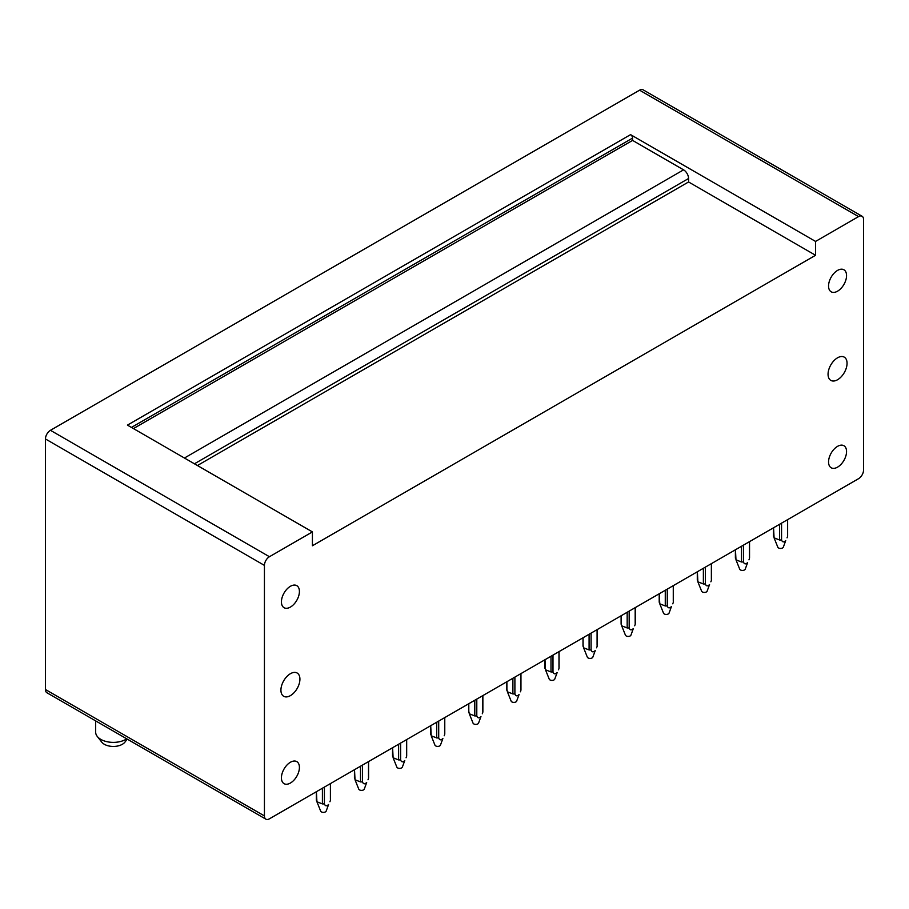 <?xml version="1.0" encoding="UTF-8"?>
<svg xmlns="http://www.w3.org/2000/svg" width="909" height="909" viewBox="0 0 909 909"><rect width="100%" height="100%" fill="white"/><g stroke="black" fill="none" stroke-linecap="round" stroke-linejoin="round"><path stroke-width="1.36" d="M630.573 134.634L815.555 241.43L815.555 255.281L312.412 545.764L312.412 531.913L127.442 425.117L630.573 134.634A2.829 1.636 60 0 1 632.573 138.1L131.441 427.423M312.412 531.913L269.428 556.728A7.067 4.079 -60 0 0 264.428 565.398L264.428 815.93L45.45 689.511L45.45 438.967A7.067 4.079 -60 0 1 50.45 430.309L639.572 90.184A7.067 4.079 -60 0 1 643.117 89.832L862.084 216.251A7.067 4.079 -60 0 1 863.55 219.489L863.55 470.033A7.067 4.079 -60 0 1 858.551 478.691L269.428 818.816A7.067 4.079 -60 0 1 265.882 819.168A7.067 4.079 -60 0 1 264.428 815.93M265.882 819.168L46.916 692.749A7.067 4.079 -60 0 1 45.45 689.511M184.436 458.022L683.568 169.847L632.573 140.406L632.573 138.1M683.568 169.847A7.067 4.079 60 0 1 688.567 178.505L194.435 463.795M815.555 255.281L688.567 181.97L688.567 178.505M688.567 181.97L197.435 465.522M632.573 140.406L133.441 428.582M815.555 241.43L858.551 216.603A7.067 4.079 -60 0 1 862.084 216.251M828.054 374.258A13.43 7.761 -60 0 1 833.917 360.737A13.43 7.761 -60 0 1 844.268 357.146A13.43 7.761 -60 0 1 847.052 363.293A13.43 7.761 -60 0 1 841.189 376.815A13.43 7.761 -60 0 1 830.837 380.405A13.43 7.761 -60 0 1 828.054 374.258M841.87 269.189A12.726 7.352 -60 0 1 843.916 269.78A12.726 7.352 -60 0 1 844.756 282.869A12.726 7.352 -60 0 1 833.235 292.403A12.726 7.352 -60 0 1 831.19 291.823A12.726 7.352 -60 0 1 830.349 278.733A12.726 7.352 -60 0 1 841.87 269.189M841.87 445.137A12.726 7.352 -60 0 1 843.916 445.728A12.726 7.352 -60 0 1 844.756 458.818A12.726 7.352 -60 0 1 833.235 468.362A12.726 7.352 -60 0 1 831.19 467.771A12.726 7.352 -60 0 1 830.349 454.682A12.726 7.352 -60 0 1 841.87 445.137M294.732 761.026A12.726 7.352 -60 0 1 296.788 761.617A12.726 7.352 -60 0 1 297.618 774.707A12.726 7.352 -60 0 1 286.108 784.251A12.726 7.352 -60 0 1 284.062 783.66A12.726 7.352 -60 0 1 283.222 770.571A12.726 7.352 -60 0 1 294.732 761.026M294.732 585.066A12.726 7.352 -60 0 1 296.788 585.657A12.726 7.352 -60 0 1 297.618 598.747A12.726 7.352 -60 0 1 286.108 608.291A12.726 7.352 -60 0 1 284.062 607.701A12.726 7.352 -60 0 1 283.222 594.611A12.726 7.352 -60 0 1 294.732 585.066M299.925 679.171A13.43 7.761 120 0 0 297.141 673.024A13.43 7.761 120 0 0 286.789 676.626A13.43 7.761 120 0 0 280.926 690.147A13.43 7.761 120 0 0 283.699 696.294A13.43 7.761 120 0 0 294.05 692.692A13.43 7.761 120 0 0 299.925 679.171M126.737 738.835A17.68 10.204 180 0 1 100.842 739.392A17.68 10.204 180 0 1 97.24 736.381L101.751 742.13A12.726 7.352 0 0 0 113.341 746.448A12.726 7.352 0 0 0 124.931 742.13L127.271 739.142M97.24 736.381A17.68 10.204 180 0 1 95.661 732.177L95.661 720.894M322.411 788.228L322.411 803.908L316.923 801.761L316.412 791.682L316.412 800.431M324.411 787.069L324.411 803.908L322.411 803.908M330.41 783.603L330.41 799.272M316.923 801.761L320.661 811.112A2.829 1.636 180 0 0 323.036 812.362A2.829 1.636 180 0 0 325.899 811.521A2.829 1.636 180 0 0 326.172 811.112L328.581 804.51C326.615 806.397 325.229 806.192 324.411 803.908M329.91 801.761L330.41 800.431M360.509 766.23L360.509 781.91L355.021 779.774L354.51 769.696L354.51 778.434M362.509 765.071L362.509 781.91L360.509 781.91M368.509 761.617L368.509 777.275M355.021 779.774L358.76 789.114A2.829 1.636 180 0 0 361.123 790.364A2.829 1.636 180 0 0 363.998 789.535A2.829 1.636 180 0 0 364.27 789.114L366.679 782.524C364.714 784.41 363.327 784.206 362.509 781.91M368.009 779.774L368.509 778.434M398.608 744.232L398.608 759.924L393.108 757.776L392.608 747.698L392.608 756.447M400.608 743.085L400.608 759.924L398.608 759.924M406.607 739.619L406.607 755.288M393.108 757.776L396.847 767.116A2.829 1.636 180 0 0 399.221 768.366A2.829 1.636 180 0 0 402.085 767.537A2.829 1.636 180 0 0 402.357 767.116L404.778 760.526C402.812 762.412 401.414 762.208 400.608 759.924M406.096 757.776L406.607 756.447M436.706 722.246L436.706 737.926L431.207 735.779L430.707 725.7M438.706 721.087L438.706 737.926L436.706 737.926M430.707 733.29L430.707 734.449M444.706 717.621L444.706 733.29M431.207 735.779L434.945 745.13A2.829 1.636 180 0 0 437.32 746.38A2.829 1.636 180 0 0 440.183 745.539A2.829 1.636 180 0 0 440.456 745.13L442.876 738.528C440.899 740.415 439.513 740.21 438.706 737.926M444.194 735.779L444.706 734.449M468.794 711.293L469.305 713.781L474.793 715.928L474.793 700.248M468.794 712.451L468.794 703.714M476.793 699.089L476.793 715.928L474.793 715.928M482.793 695.635L482.793 711.293M469.305 713.781L473.044 723.132A2.829 1.636 180 0 0 475.407 724.382A2.829 1.636 180 0 0 478.282 723.553A2.829 1.636 180 0 0 478.554 723.132L480.963 716.542C478.998 718.417 477.611 718.224 476.793 715.928M482.293 713.781L482.793 712.451M506.892 689.306L507.404 691.794L512.892 693.942L512.892 678.25M506.892 690.465L506.892 681.716M514.892 677.103L514.892 693.942L512.892 693.942M520.891 673.637L520.891 689.306M507.404 691.794L511.142 701.134A2.829 1.636 180 0 0 513.505 702.384A2.829 1.636 180 0 0 516.38 701.555A2.829 1.636 180 0 0 516.653 701.134L519.062 694.544C517.096 696.43 515.71 696.226 514.892 693.942M520.391 691.794L520.891 690.465M550.99 656.264L550.99 671.944L545.491 669.797L544.991 659.718L544.991 668.467M552.99 655.105L552.99 671.944L550.99 671.944M558.99 651.639L558.99 667.308M545.491 669.797L549.229 679.148A2.829 1.636 180 0 0 551.604 680.398A2.829 1.636 180 0 0 554.467 679.557A2.829 1.636 180 0 0 554.74 679.148L557.16 672.546C555.194 674.433 553.797 674.228 552.99 671.944M558.478 669.797L558.99 668.467M583.089 645.31L583.589 647.799L589.089 649.946L589.089 634.266M583.089 646.469L583.089 637.732M591.089 633.107L591.089 649.946L589.089 649.946M597.088 629.642L597.088 645.31M583.589 647.799L587.328 657.15A2.829 1.636 180 0 0 589.702 658.4A2.829 1.636 180 0 0 592.566 657.571A2.829 1.636 180 0 0 592.838 657.15L595.247 650.56C593.282 652.435 591.895 652.242 591.089 649.946M596.577 647.799L597.088 646.469M621.177 623.324L621.688 625.812L627.176 627.96L627.176 612.268M621.177 624.483L621.177 615.734M629.176 611.121L629.176 627.96L627.176 627.96M635.175 607.655L635.175 623.324M621.688 625.812L625.426 635.152A2.829 1.636 180 0 0 627.789 636.402A2.829 1.636 180 0 0 630.664 635.573A2.829 1.636 180 0 0 630.937 635.152L633.346 628.562C631.38 630.448 629.994 630.244 629.176 627.96M634.675 625.812L635.175 624.483M659.275 602.485L659.275 593.736L659.775 603.815L665.274 605.962L665.274 590.282M667.274 589.123L667.274 605.962L665.274 605.962M673.274 585.657L673.274 601.326M659.775 603.815L663.513 613.166A2.829 1.636 180 0 0 665.888 614.416A2.829 1.636 180 0 0 668.751 613.575A2.829 1.636 180 0 0 669.035 613.166L671.444 606.564C669.479 608.451 668.092 608.246 667.274 605.962M672.762 603.815L673.274 602.485M697.373 580.487L697.373 571.75L697.873 581.817L703.373 583.964L703.373 568.284M705.373 567.125L705.373 583.964L703.373 583.964M711.372 563.66L711.372 579.328M697.873 581.817L701.612 591.168A2.829 1.636 180 0 0 703.986 592.418A2.829 1.636 180 0 0 706.85 591.589A2.829 1.636 180 0 0 707.122 591.168L709.543 584.578C707.577 586.453 706.179 586.26 705.373 583.964M710.861 581.817L711.372 580.487M735.461 549.752L735.972 559.83L741.46 561.978L741.46 546.286M743.46 545.139L743.46 561.978L741.46 561.978M735.461 557.342L735.461 558.501M749.459 541.673L749.459 557.342M735.972 559.83L739.71 569.17A2.829 1.636 180 0 0 742.085 570.42A2.829 1.636 180 0 0 744.948 569.591A2.829 1.636 180 0 0 745.221 569.17L747.63 562.58C745.664 564.466 744.278 564.262 743.46 561.978M748.959 559.83L749.459 558.501M773.559 536.503L773.559 527.754L774.07 537.833L779.558 539.98L779.558 524.3M781.558 523.141L781.558 539.98L779.558 539.98M787.558 519.675L787.558 535.344M774.07 537.833L777.809 547.184A2.829 1.636 180 0 0 780.172 548.434A2.829 1.636 180 0 0 783.047 547.593A2.829 1.636 180 0 0 783.319 547.184L785.728 540.582C783.763 542.468 782.376 542.264 781.558 539.98M787.058 537.833L787.558 536.503M264.428 565.398L45.45 438.967M269.428 556.728L50.45 430.309M858.551 216.603L639.572 90.184M316.343 791.728L316.343 799.852M330.49 783.569L330.49 799.852M354.442 769.73L354.442 777.854M368.577 761.572L368.577 777.854M392.54 747.743L392.54 755.868M406.675 739.574L406.675 755.868M430.627 725.746L430.627 733.87M444.774 717.587L444.774 733.87M468.726 703.748L468.726 711.872M482.872 695.59L482.872 711.872M506.824 681.761L506.824 689.886M520.959 673.592L520.959 689.886M544.923 659.764L544.923 667.888M559.058 651.605L559.058 667.888M583.01 637.766L583.01 645.89M597.156 629.607L597.156 645.89M621.108 615.779L621.108 623.904M635.255 607.61L635.255 623.904M659.207 593.782L659.207 601.906M673.342 585.612L673.342 601.906M697.294 571.784L697.294 579.908M711.44 563.625L711.44 579.908M735.392 549.797L735.392 557.921M749.539 541.628L749.539 557.921M773.491 527.799L773.491 535.924M787.626 519.63L787.626 535.924"/></g></svg>

